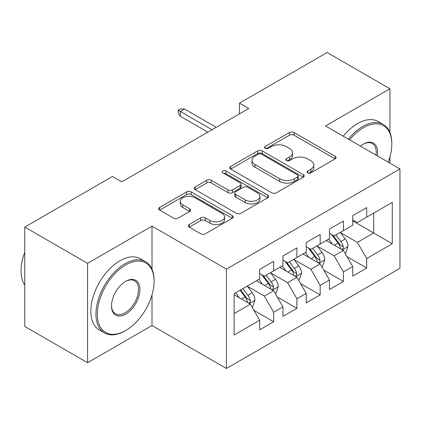 <?xml version="1.0" encoding="UTF-8"?>
<svg xmlns="http://www.w3.org/2000/svg" width="421" height="421" viewBox="0 0 421 421"><rect width="100%" height="100%" fill="white"/><g stroke="black" fill="none" stroke-linecap="round" stroke-linejoin="round"><path stroke-width="0.63" d="M307.672 172.868A2.258 1.305 0 0 0 310.872 172.868L335.127 158.864A3.231 1.863 0 0 0 336.074 157.549A3.231 1.863 0 0 0 335.127 156.228L294.032 132.504A3.231 1.863 0 0 0 289.469 132.504L265.209 146.508A2.258 1.305 0 0 0 264.546 147.429A2.258 1.305 0 0 0 265.209 148.355A2.258 1.305 0 0 0 268.403 148.355L271.545 146.54A10.33 5.968 0 0 1 286.159 146.54L289.58 148.518A10.33 5.968 0 0 1 292.606 152.734A10.33 5.968 0 0 1 289.58 156.954L286.443 158.764A2.258 1.305 0 0 0 285.78 159.691A2.258 1.305 0 0 0 286.443 160.612A2.258 1.305 0 0 0 289.637 160.612L292.779 158.801A10.33 5.968 0 0 1 307.388 158.801L310.814 160.775A10.33 5.968 0 0 1 313.84 164.995A10.33 5.968 0 0 1 310.814 169.21L307.672 171.026A2.258 1.305 0 0 0 307.014 171.947A2.258 1.305 0 0 0 307.672 172.868L307.672 171.026M189.24 224.509A3.231 1.863 0 0 0 188.292 225.824A3.231 1.863 0 0 0 189.24 227.145L200.77 233.802A3.231 1.863 0 0 0 205.337 233.802L232.276 218.246A3.231 1.863 0 0 0 233.223 216.931A3.231 1.863 0 0 0 232.276 215.61L191.181 191.887A3.231 1.863 0 0 0 186.614 191.887L159.675 207.437A3.231 1.863 0 0 0 158.728 208.758A3.231 1.863 0 0 0 159.675 210.074L173.599 218.115A3.231 1.863 0 0 0 178.167 218.115L189.697 211.458A3.231 1.863 0 0 0 190.639 210.142A3.231 1.863 0 0 0 189.697 208.821L182.788 204.838A8.636 4.989 0 0 1 180.262 201.306A8.636 4.989 0 0 1 185.593 196.702A8.636 4.989 0 0 1 195.002 197.781L222.056 213.405A8.636 4.989 0 0 1 224.588 216.931A8.636 4.989 0 0 1 219.257 221.535A8.636 4.989 0 0 1 209.842 220.457L205.337 217.852A3.231 1.863 0 0 0 200.77 217.852L189.24 224.509L189.24 227.145M152.002 269.23L152.002 226.145L87.573 263.341L24.771 227.082L112.46 176.457L121.764 181.83L248.764 108.507L239.46 103.134L239.46 113.88M152.002 226.145L226.435 269.114L399.95 168.937L399.95 268.314L226.435 368.491L226.435 269.114M389.946 132.547L389.946 88.768L325.517 125.963L399.95 168.937M389.946 88.768L327.149 52.509L239.46 103.134M271.771 192.807A3.231 1.863 0 0 0 276.339 192.807L303.278 177.252A3.231 1.863 0 0 0 304.225 175.936A3.231 1.863 0 0 0 303.278 174.615L262.183 150.892A3.231 1.863 0 0 0 257.615 150.892L230.676 166.442A3.231 1.863 0 0 0 229.729 167.763A3.231 1.863 0 0 0 230.676 169.079L271.771 192.807M223.704 173.357A2.258 1.305 0 0 1 225.998 173.678L225.998 170.994L267.777 195.112A3.231 1.863 0 0 1 268.724 196.433A3.231 1.863 0 0 1 267.777 197.749L240.838 213.305A3.231 1.863 0 0 1 236.27 213.305L195.176 189.576L195.176 186.94A3.231 1.863 0 0 0 194.228 188.261A3.231 1.863 0 0 0 195.176 189.576M195.176 186.94L206.706 180.283A3.231 1.863 0 0 1 211.268 180.283L227.94 189.908A3.231 1.863 0 0 0 232.503 189.908L240.154 185.493A3.231 1.863 0 0 0 241.096 184.172A3.231 1.863 0 0 0 240.154 182.856L222.798 172.836A2.258 1.305 0 0 1 222.141 171.915A2.258 1.305 0 0 1 223.535 170.71A2.258 1.305 0 0 1 225.998 170.994M352.735 220.909L373.669 232.992L373.669 213.121L392.272 202.375L366.691 217.147L366.691 207.611L352.735 215.668L352.735 225.203L343.431 230.576L343.431 221.041L329.475 229.098L329.475 238.633L320.171 244.006L320.171 234.471L306.214 242.528L306.214 252.063L296.91 257.431L296.91 247.901L282.954 255.957L282.954 265.493L273.65 270.861L273.65 261.325L259.694 269.387L259.694 278.918L234.108 293.69L234.108 335.053L259.694 320.281L250.39 304.167L234.108 294.768M392.272 202.375L392.272 243.738L366.691 258.51L357.387 242.396L340.521 232.655M347.036 256.694L366.691 268.045L366.691 258.51M366.691 268.045L352.735 276.102L352.735 266.567L343.431 271.94L334.127 255.821L317.26 246.085M323.775 270.124L343.431 281.47L343.431 271.94M343.431 281.47L329.475 289.527L329.475 279.997L320.171 285.364L310.866 269.251L294 259.515M300.515 283.554L320.171 294.9L320.171 285.364M320.171 294.9L306.214 302.957L306.214 293.421L296.91 298.794L287.606 282.68L270.74 272.945M277.255 296.984L296.91 308.33L296.91 298.794M296.91 308.33L282.954 316.387L282.954 306.851L273.65 312.224L264.346 296.11L247.485 286.375M253.995 310.409L273.65 321.76L273.65 312.224M273.65 321.76L259.694 329.817L259.694 320.281M259.694 273.55L264.346 276.234L273.65 270.861M234.108 313.566L250.39 304.167M282.954 260.12L287.606 262.804L296.91 257.431M264.346 296.11L273.65 290.737L256.436 280.802M282.954 306.851L273.65 290.737M306.214 246.69L310.866 249.374L320.171 244.006M287.606 282.68L296.91 277.307L279.697 267.372M306.214 293.421L296.91 277.307M329.475 233.26L334.127 235.949L343.431 230.576M310.866 269.251L320.171 263.878L302.957 253.942M329.475 279.997L320.171 263.878M352.735 219.83L357.387 222.52L366.691 217.147M334.127 255.821L343.431 250.453L326.217 240.512M352.735 266.567L343.431 250.453M24.771 227.082L24.771 326.459L87.573 362.718L152.002 325.517L226.435 368.491M87.573 263.341L87.573 362.718M389.946 163.164L389.946 156.838M357.387 242.396L373.669 232.992L392.272 243.738M152.002 325.517L152.002 294.9M308.577 173.189L310.814 171.9A10.33 5.968 0 0 0 313.84 167.679L313.84 164.995M292.606 152.734L292.606 155.423A10.33 5.968 0 0 1 289.58 159.638L287.343 160.933M335.084 158.891L294.032 135.188A3.231 1.863 0 0 0 289.469 135.188L266.114 148.671M303.236 177.278L262.183 153.576A3.231 1.863 0 0 0 257.615 153.576L230.719 169.105M297.573 176.857A2.258 1.305 0 0 0 298.236 175.936A2.258 1.305 0 0 0 297.573 175.01L261.499 154.186A2.258 1.305 0 0 0 258.305 154.186L254.994 156.096A10.33 5.968 0 0 0 251.969 160.317A10.33 5.968 0 0 0 254.994 164.532L279.649 178.767A10.33 5.968 0 0 0 294.263 178.767L297.573 176.857L297.573 179.546A2.258 1.305 0 0 0 298.236 178.62L298.236 175.936M251.969 160.317L251.969 163.001A10.33 5.968 0 0 0 254.994 167.221L254.994 164.532M297.573 179.546L294.263 181.456A10.33 5.968 0 0 1 279.649 181.456L254.994 167.221M195.218 189.603L206.706 182.972L206.706 180.283M241.096 184.172L241.096 186.861A3.231 1.863 0 0 1 240.154 188.176L232.503 192.592A3.231 1.863 0 0 1 227.94 192.592L211.268 182.972A3.231 1.863 0 0 0 206.706 182.972M225.998 173.678L267.735 197.775M245.232 199.891A8.636 4.989 0 0 0 254.642 200.975A8.636 4.989 0 0 0 259.978 196.365A8.636 4.989 0 0 0 257.447 192.839L247.916 187.334A3.231 1.863 0 0 0 243.349 187.334L235.702 191.755A3.231 1.863 0 0 0 234.755 193.071A3.231 1.863 0 0 0 235.702 194.386L245.232 199.891L245.232 202.58A8.636 4.989 0 0 0 254.642 203.659A8.636 4.989 0 0 0 259.978 199.054L259.978 196.365M234.755 193.071L234.755 195.754A3.231 1.863 0 0 0 235.702 197.075L235.702 194.386M245.232 202.58L235.702 197.075M224.588 216.931L224.588 219.615A8.636 4.989 0 0 1 219.257 224.219A8.636 4.989 0 0 1 209.842 223.141L205.337 220.536A3.231 1.863 0 0 0 200.77 220.536L189.282 227.172M180.262 201.306L180.262 203.996A8.636 4.989 0 0 0 182.788 207.521L182.788 204.838M189.655 211.484L182.788 207.521M232.234 218.273L191.181 194.57A3.231 1.863 0 0 0 186.614 194.57L159.717 210.1M345.152 253.431L345.709 253.11L348.035 246.396A8.715 5.031 -120 0 0 345.252 238.97L340.31 232.376M332.437 244.106L328.68 239.091M326.922 240.923L326.496 240.349M341.789 249.5L343.136 248.29L343.325 246.769A8.715 5.031 -120 0 0 340.831 241.522L335.89 234.929M333.069 235.339L339.173 243.485A4.442 2.563 60 0 1 339.979 244.833L343.325 246.769M331.538 234.455L338.042 243.133A8.715 5.031 60 0 1 340.536 248.379L340.715 248.885M212.01 129.726L180.33 111.433L180.33 116.27L178.241 112.912L178.241 110.228L180.33 111.433L184.519 109.018L216.199 127.305M180.33 116.27L207.827 132.141M178.241 110.228L180.567 108.881L184.519 109.018M321.891 266.861L322.449 266.54L324.775 259.825A8.715 5.031 -120 0 0 321.991 252.4L317.05 245.806M309.177 257.531L305.42 252.521M303.667 254.352L303.236 253.779M318.529 262.93L319.876 261.715L320.065 260.194A8.715 5.031 -120 0 0 317.571 254.952L312.629 248.358M309.809 248.769L315.913 256.915A4.442 2.563 60 0 1 316.718 258.262L320.065 260.194M308.277 247.885L314.782 256.563A8.715 5.031 60 0 1 317.276 261.809L317.455 262.309M298.631 280.291L299.189 279.97L301.515 273.25A8.715 5.031 -120 0 0 298.731 265.83L293.79 259.236M285.917 270.961L282.159 265.951M280.407 267.782L279.976 267.209M295.268 276.36L296.616 275.145L296.81 273.624A8.715 5.031 -120 0 0 294.311 268.382L289.374 261.783M286.554 262.199L292.653 270.345A4.442 2.563 60 0 1 293.463 271.692L296.81 273.624M285.017 261.309L291.521 269.993A8.715 5.031 60 0 1 294.016 275.234L294.195 275.739M388.204 162.159A40.132 23.171 120 0 0 391.809 144.093A40.132 23.171 120 0 0 363.434 127.71A40.132 23.171 120 0 0 349.593 139.861M348.383 139.167A41.116 23.739 -60 0 1 362.734 126.5A41.116 23.739 -60 0 1 383.294 124.463A41.116 23.739 -60 0 1 391.809 143.287L391.809 144.093M360.487 146.15A20.066 11.583 -60 0 1 363.434 144.093L363.434 144.093A20.066 11.583 -60 0 1 377.311 155.865M376.016 155.123A19.077 11.014 120 0 0 372.275 143.55A19.077 11.014 120 0 0 363.081 144.303M343.262 136.209A41.116 23.739 -60 0 1 357.618 123.548A41.116 23.739 -60 0 1 378.174 121.511L383.294 124.463M125.721 264.951A40.132 23.171 120 0 0 97.34 314.103A40.132 23.171 120 0 0 125.721 330.485L125.021 330.89A41.116 23.739 -60 0 1 104.461 332.927A41.116 23.739 -60 0 1 98.161 299.978A41.116 23.739 -60 0 1 125.021 263.746A41.116 23.739 -60 0 1 145.582 261.709A41.116 23.739 -60 0 1 154.097 280.533L154.097 281.339A40.132 23.171 120 0 0 125.721 264.951M125.716 281.339L125.721 281.339A20.066 11.583 -60 0 1 139.909 289.527A20.066 11.583 -60 0 1 125.721 314.103A20.066 11.583 -60 0 1 111.528 305.914A20.066 11.583 -60 0 1 125.716 281.339A20.066 11.583 -60 0 1 125.721 281.339M111.533 305.504A19.077 11.014 120 0 0 115.48 313.84A19.077 11.014 120 0 0 125.021 312.898A19.077 11.014 120 0 0 137.483 296.084A19.077 11.014 120 0 0 134.562 280.796A19.077 11.014 120 0 0 125.363 281.544M24.771 285.149A41.116 23.739 -60 0 1 24.771 252.279M104.461 332.927L99.345 329.975A41.116 23.739 -60 0 1 93.041 297.026A41.116 23.739 -60 0 1 119.906 260.788A41.116 23.739 -60 0 1 140.461 258.752L145.582 261.709M125.021 330.89L125.721 330.485A40.132 23.171 120 0 0 154.097 281.339M275.371 293.721L275.929 293.395L278.255 286.68A8.715 5.031 -120 0 0 275.471 279.26L270.529 272.661M262.657 284.391L258.899 279.376M257.147 281.207L256.715 280.639M272.008 289.79L273.355 288.574L273.55 287.054A8.715 5.031 -120 0 0 271.056 281.812L266.114 275.213M263.293 275.623L269.393 283.77A4.442 2.563 60 0 1 270.203 285.122L273.55 287.054M261.757 274.739L268.261 283.422A8.715 5.031 60 0 1 270.756 288.664L270.935 289.169M252.111 307.146L252.668 306.825L254.994 300.11A8.715 5.031 -120 0 0 252.211 292.69L247.274 286.091M239.396 297.821L235.644 292.805M248.748 303.22L250.1 302.004L250.29 300.483A8.715 5.031 -120 0 0 247.795 295.237L242.854 288.643M240.67 289.906L246.138 297.2A4.442 2.563 60 0 1 246.943 298.552L250.29 300.483M240.059 290.253L245.001 296.852A8.715 5.031 60 0 1 247.495 302.094L247.674 302.599M310.814 171.9L310.814 169.21M286.443 160.612L286.443 158.764M289.58 159.638L289.58 156.954M265.209 148.355L265.209 146.508M289.469 135.188L289.469 132.504M294.032 135.188L294.032 132.504M335.127 158.864L335.127 156.228M230.676 169.079L230.676 166.442M257.615 153.576L257.615 150.892M262.183 153.576L262.183 150.892M303.278 177.252L303.278 174.615M279.649 181.456L279.649 178.767M294.263 181.456L294.263 178.767M211.268 182.972L211.268 180.283M227.94 192.592L227.94 189.908M232.503 192.592L232.503 189.908M240.154 188.176L240.154 185.493M267.777 197.749L267.777 195.112M200.77 220.536L200.77 217.852M205.337 220.536L205.337 217.852M209.842 223.141L209.842 220.457M189.697 211.458L189.697 208.821M159.675 210.074L159.675 207.437M186.614 194.57L186.614 191.887M191.181 194.57L191.181 191.887M232.276 218.246L232.276 215.61M342.336 249.821L347.978 246.564M340.831 241.522L345.252 238.97M334.4 245.238L338.042 243.133M319.076 263.251L324.717 259.994M317.571 254.952L321.991 252.4M311.14 258.668L314.782 256.563M295.816 276.676L301.457 273.424M294.311 268.382L298.731 265.83M287.88 272.098L291.521 269.993M272.555 290.106L278.197 286.848M271.056 281.812L275.471 279.26M264.62 285.522L268.261 283.422M249.295 303.536L254.937 300.278M247.795 295.237L252.211 292.69M241.359 298.952L245.001 296.852"/></g></svg>
